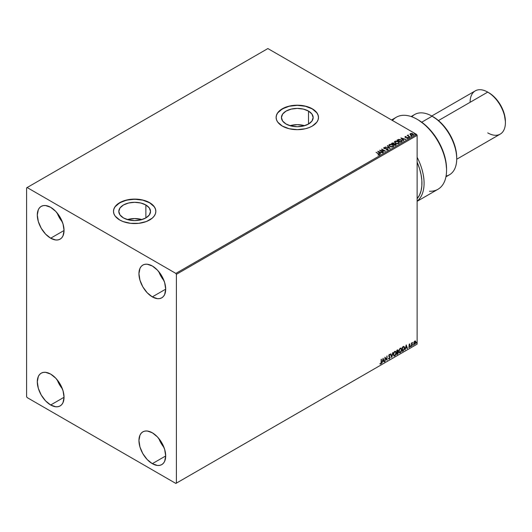 <?xml version="1.0" encoding="UTF-8"?>
<svg xmlns="http://www.w3.org/2000/svg" width="532" height="532" viewBox="0 0 532 532"><rect width="100%" height="100%" fill="white"/><g stroke="black" fill="none" stroke-linecap="round" stroke-linejoin="round"><path stroke-width="0.8" d="M304.59 125.685A15.86 9.157 0 0 0 290 125.685L297.295 124.661L304.59 125.685M308.507 111.088L308.507 124.036L303.366 126.018L297.295 126.716L291.23 126.018L286.083 124.036A15.86 9.157 180 0 1 281.441 117.559A15.86 9.157 180 0 1 291.23 109.1A15.86 9.157 180 0 1 308.507 111.088L311.945 114.054L313.155 117.559L311.945 121.063L308.507 124.036L308.507 111.088A15.86 9.157 180 0 1 313.155 117.559A15.86 9.157 180 0 1 303.366 126.018A15.86 9.157 180 0 1 286.083 124.036L282.645 121.063L281.441 117.559L282.645 114.054L286.083 111.088L291.23 109.1L297.295 108.402L303.366 109.1L308.507 111.088M141.958 219.583A15.86 9.157 0 0 0 127.367 219.583L134.662 218.559L141.958 219.583M145.874 204.98L145.874 217.927L140.734 219.909L134.662 220.607L128.598 219.909L123.451 217.927A15.86 9.157 180 0 1 118.809 211.45A15.86 9.157 180 0 1 128.598 202.998A15.86 9.157 180 0 1 145.874 204.98L149.312 207.952L150.523 211.45L149.312 214.955L145.874 217.927L145.874 204.98A15.86 9.157 180 0 1 150.523 211.45A15.86 9.157 180 0 1 140.734 219.909A15.86 9.157 180 0 1 123.451 217.927L120.013 214.955L118.809 211.45L120.013 207.952L123.451 204.98L128.598 202.998L134.662 202.3L140.734 202.998L145.874 204.98M155.849 211.39A21.187 12.229 0 0 0 149.645 202.805L149.645 202.679A21.187 12.229 180 0 1 155.849 211.33A21.187 12.229 180 0 1 142.769 222.629A21.187 12.229 180 0 1 119.687 219.975L122.892 221.498L130.533 223.327L138.799 223.327L146.433 221.498L152.278 218.127L154.233 216.012L155.444 213.718L155.849 211.33L155.444 208.943L154.233 206.649L152.278 204.534L149.645 202.679L142.769 200.032L138.799 199.334L130.533 199.334L122.892 201.163L117.053 204.534L115.092 206.649L113.888 208.943L113.482 211.33L113.888 213.718L115.092 216.012L119.687 219.975A21.187 12.229 180 0 1 113.482 211.33A21.187 12.229 180 0 1 126.556 200.032A21.187 12.229 180 0 1 149.645 202.679L149.645 202.805A21.187 12.229 0 0 0 126.609 200.145A21.187 12.229 0 0 0 113.482 211.39M318.482 117.499A21.187 12.229 0 0 0 312.277 108.914L312.277 108.787A21.187 12.229 180 0 1 318.482 117.432A21.187 12.229 180 0 1 305.401 128.737A21.187 12.229 180 0 1 282.319 126.084L289.189 128.737L297.295 129.668L305.401 128.737L309.065 127.607L312.277 126.084L316.866 122.114L318.07 119.82L318.482 117.432L318.07 115.052L316.866 112.757L314.911 110.643L312.277 108.787L305.401 106.134L297.295 105.203L289.189 106.134L285.524 107.265L279.679 110.643L277.724 112.757L276.52 115.052L276.115 117.432L276.52 119.82L277.724 122.114L282.319 126.084A21.187 12.229 180 0 1 276.115 117.432A21.187 12.229 180 0 1 289.189 106.134A21.187 12.229 180 0 1 312.277 108.787L312.277 108.914A21.187 12.229 0 0 0 289.242 106.247A21.187 12.229 0 0 0 276.115 117.499M158.822 438.488A18.913 10.919 -120 0 0 164.009 447.472L161.05 443.189L158.822 438.488M152.318 463.671A18.913 10.919 60 0 1 139.963 447.006A18.913 10.919 60 0 1 142.862 431.851A18.913 10.919 60 0 1 152.318 432.789L157.439 436.918L161.775 442.77L164.674 449.454L165.691 455.951L152.318 463.671L147.198 459.542L142.862 453.69L139.963 447.006L138.945 440.509L139.963 435.189L141.199 433.228L142.862 431.851L144.89 431.1L147.198 431.006L152.318 432.789A18.913 10.919 60 0 1 164.674 449.454A18.913 10.919 60 0 1 161.775 464.609L159.746 465.36L157.439 465.453L152.318 463.671L165.691 455.951L164.674 461.277L163.437 463.232L161.775 464.609A18.913 10.919 60 0 1 152.318 463.671M57.177 213.013A18.913 10.919 -120 0 0 62.364 221.997L59.404 217.714L57.177 213.013M50.673 238.203A18.913 10.919 60 0 1 38.317 221.531A18.913 10.919 60 0 1 41.217 206.376A18.913 10.919 60 0 1 50.673 207.314L55.794 211.443L60.129 217.295L63.029 223.979L64.046 230.482L50.673 238.203L45.553 234.073L41.217 228.221L38.317 221.531L37.3 215.034L38.317 209.714L39.554 207.759L41.217 206.376L43.245 205.625L45.553 205.538L50.673 207.314A18.913 10.919 60 0 1 63.029 223.979A18.913 10.919 60 0 1 60.129 239.141L58.101 239.885L55.794 239.979L50.673 238.203L64.046 230.482L63.029 235.802L61.792 237.757L60.129 239.141A18.913 10.919 60 0 1 50.673 238.203M158.822 271.699A18.913 10.919 -120 0 0 164.009 280.683L161.05 276.401L158.822 271.699M152.318 296.883A18.913 10.919 60 0 1 139.963 280.218A18.913 10.919 60 0 1 142.862 265.062A18.913 10.919 60 0 1 152.318 266L157.439 270.13L161.775 275.982L164.674 282.665L165.691 289.162L152.318 296.883L147.198 292.753L142.862 286.901L139.963 280.218L138.945 273.721L139.963 268.401L141.199 266.439L142.862 265.062L144.89 264.311L147.198 264.218L152.318 266A18.913 10.919 60 0 1 164.674 282.665A18.913 10.919 60 0 1 161.775 297.82L159.746 298.572L157.439 298.665L152.318 296.883L165.691 289.162L164.674 294.489L163.437 296.444L161.775 297.82A18.913 10.919 60 0 1 152.318 296.883M57.177 379.801A18.913 10.919 -120 0 0 62.364 388.786L59.404 384.503L57.177 379.801M50.673 404.992A18.913 10.919 60 0 1 38.317 388.32A18.913 10.919 60 0 1 41.217 373.165A18.913 10.919 60 0 1 50.673 374.102L55.794 378.232L60.129 384.084L63.029 390.767L64.046 397.271L50.673 404.992L45.553 400.862L41.217 395.003L38.317 388.32L37.3 381.823L38.317 376.503L39.554 374.548L41.217 373.165L43.245 372.413L45.553 372.327L50.673 374.102A18.913 10.919 60 0 1 63.029 390.767A18.913 10.919 60 0 1 60.129 405.929L58.101 406.674L55.794 406.767L50.673 404.992L64.046 397.271L63.029 402.591L61.792 404.546L60.129 405.929A18.913 10.919 60 0 1 50.673 404.992M26.6 187.856L26.6 396.653L27.132 397.577L175.859 483.442L417.128 344.144L176.391 483.129L176.391 274.339L417.128 135.347L417.128 344.144L417.128 135.347L416.596 134.423L175.859 273.408L27.132 187.55L267.875 48.558L416.596 134.423L267.875 48.558L26.6 187.856L26.6 396.653L27.132 397.577L175.859 483.442L176.391 483.129L176.391 274.339L175.859 273.408L27.132 187.55L26.6 187.856M414.002 342.023L413.783 343.832L414.534 344.423L415.578 343.306L415.771 341.537L415.007 340.952L414.002 342.023L413.723 343.306L414.78 344.324L415.831 342.083L415.552 341.125L414.78 341.052L414.002 342.023M411.515 346.152L412.473 342.448L411.801 343.293L411.515 342.994L411.515 346.152L412.519 342.462L411.801 343.293L411.515 342.994L411.515 346.152M409.514 344.091L408.988 345.474L409.78 346.399L409.035 346.917L409.121 347.463L409.992 346.638L409.979 345.694L409.254 345.055L410.072 344.217L409.514 344.091L408.968 345.235L409.786 346.305L408.869 347.303L409.467 347.389L410.072 346.126L409.254 345.055L410.072 344.217L409.514 344.091L410.072 344.217M403.209 350.94L404.579 348.806L404.606 347.429L403.914 346.438L402.345 347.123L402.345 351.446L403.209 350.94L402.345 351.2L403.209 350.94L404.646 348.008L403.801 346.438L402.345 347.123L402.345 351.446L403.209 350.94M396.772 354.658L398.355 352.962L397.823 349.876L396.772 350.335L396.772 354.658L397.524 354.226L398.408 352.49L397.816 351.725L398.169 350.601L397.304 350.029L396.772 350.335L396.772 354.658M391.732 357.571L392.982 352.53L391.758 356.513L390.847 353.76L390.535 353.94L391.778 357.544L392.982 352.53L391.758 356.513L390.847 353.76L390.535 353.94L391.732 357.571M385.201 361.341L385.201 358.122L387.077 360.257L387.077 355.935L386.784 359.326L384.915 357.185L384.915 361.507L385.201 358.122L387.01 360.297L387.077 355.935L386.784 359.326L384.915 357.185L385.201 361.341M381.125 362.252L380.972 363.303L380.021 363.948L380.726 364.034L381.291 363.289L381.411 359.206L381.125 362.252L380.719 363.595L380.021 363.948L380.726 364.034L381.411 362.126L381.125 359.373L381.125 362.252M383.093 358.236L381.89 363.256L382.588 361.467L383.639 360.856L384.024 362.019L384.337 361.84L383.093 358.236L381.89 363.256L382.588 361.467L383.639 360.856L384.024 362.019L384.337 361.84L383.093 358.236M389.165 354.372L390.102 354.811L389.377 354.498L388.706 355.895L389.863 357.584L389.338 358.621L388.752 358.242L388.513 358.595L389.358 359.053L390.136 357.637L388.998 355.709L389.291 355.004L389.876 355.21L390.102 354.811L389.205 354.625L388.746 356.214L389.85 357.743L389.338 358.621L388.752 358.242L388.686 358.914L389.358 359.053L388.772 359.007M393.314 354.512L394.126 356.081L395.396 355.343L396.194 353.029L395.642 351.346L394.405 351.652L393.394 353.694L393.906 356.001L394.764 355.935L396.2 352.829L395.608 351.326L394.737 351.399L393.314 354.512M398.887 351.3L399.692 352.869L400.968 352.131L401.76 349.81L401.214 348.127L399.978 348.44L398.967 350.482L399.479 352.789L400.33 352.716L401.766 349.617L401.175 348.108L400.31 348.187L398.887 351.3M406.229 344.876L405.032 349.896L405.73 348.108L406.781 347.496L407.166 348.659L407.479 348.48L406.229 344.876L405.032 349.896L405.73 348.108L406.781 347.496L407.166 348.659L407.479 348.48L406.229 344.876M410.598 346.372L410.897 346.558L411.023 345.893L410.837 346.598M412.805 345.095L413.105 345.281L413.231 344.616L413.051 345.321M416.41 343.02L416.756 343.147L416.829 342.535L416.649 343.24M410.066 134.51L410.391 133.552L410.066 134.264L410.757 134.988L413.337 135.115L413.291 134.084L411.615 133.366L410.066 133.884L410.757 134.988L413.583 134.922M409.906 137.05L408.243 135.647L408.224 134.915L407.864 135.534L407.173 135.467L409.906 137.05L408.383 135.78L408.224 134.915L407.864 135.534L407.173 135.467L409.906 137.05M406.854 138.393L407.904 138.26L407.725 137.449L405.717 137.462L405.484 136.777L406.069 136.498L405.125 136.591L405.411 137.382L407.585 137.728L406.947 138.387L407.904 138.26L408.064 137.755L405.57 137.15L406.069 136.498L405.125 136.591L406.069 136.744M401.607 141.838L402.165 140.867L400.656 139.683L398.761 139.384L396.992 140.182L400.736 142.343L402.219 141.12L401.214 139.956L398.588 139.417L396.992 140.182L400.736 142.343L401.607 141.838M394.192 143.853L393.747 143.128L391.426 143.394L395.17 145.555L396.207 144.864L395.735 143.999L394.192 143.793L393.068 142.882L391.426 143.394L395.17 145.555L396.26 144.664M390.129 148.468L387.629 145.588L387.316 145.768L389.244 147.929L385.181 146.998L390.175 148.441L387.629 145.588L387.316 145.768L389.244 147.929L385.181 146.998L390.129 148.468M383.599 152.238L380.812 150.629L385.467 151.155L381.723 148.993L384.23 150.775L379.562 150.243L383.313 152.405L380.812 150.629L385.407 151.194L381.723 148.993L384.23 150.775L379.562 150.243L383.599 152.238M379.216 154.879L378.591 153.728L376.058 152.265L378.904 154.327L378.079 155.038L379.216 154.879L379.343 154.247L376.058 152.265L378.265 153.868L378.831 154.659L378.079 155.038L379.469 154.779M377.74 151.294L380.287 154.154L380.599 153.967L379.782 153.056L380.832 152.445L382.734 152.737L377.74 151.294L380.287 154.154L380.599 153.967L379.782 153.056L380.832 152.445L382.734 152.737L377.74 151.294M383.718 148.082L383.931 147.61L384.137 148.501L387.329 149.013L387.442 149.931L386.185 149.911L387.848 149.898L388.094 149.359L387.442 148.761L384.264 148.215L385.288 147.557L383.858 147.657L383.991 148.408L387.329 149.013L387.489 149.658L386.185 149.911L387.476 150.024L388.121 149.505M389.856 146.48L392.43 147.031L393.727 146.021L392.543 144.711L390.122 144.252L388.832 145.269L389.856 146.48L393.254 146.772L393.727 146.081L392.716 144.81L389.291 144.518L388.826 145.209L389.856 146.48M395.422 143.268L397.996 143.82L399.299 142.809L397.929 141.406L395.695 141.033L394.431 141.785L395.422 143.268L398.82 143.56L399.299 142.869L398.288 141.592L394.864 141.299L394.398 141.997L395.422 143.268M400.882 137.934L403.429 140.787L403.741 140.608L402.923 139.697L403.974 139.085L405.876 139.377L400.882 137.934L403.429 140.787L403.741 140.608L402.923 139.697L403.974 139.085L405.876 139.377L400.882 137.934M408.729 137.422L409.354 137.296L408.662 137.103M410.937 136.145L411.569 136.026L410.87 135.826M414.541 134.071L415.166 133.944L414.468 133.751M318.482 117.559L318.07 115.171L316.866 112.877L312.277 108.914L305.401 106.26L297.295 105.329L289.189 106.26L282.319 108.914L277.724 112.877L276.52 115.171L276.115 117.559M155.849 211.45L155.444 209.069L154.233 206.775L149.645 202.805L142.769 200.152L134.662 199.221L126.556 200.152L119.687 202.805L115.092 206.775L113.888 209.069L113.482 211.45M379.469 154.726L378.591 153.974L379.216 155.125M378.95 154.686L377.933 155.031L378.917 154.586M377.986 151.573L382.448 152.897L377.986 151.573M379.782 153.302L380.453 154.054L379.782 153.302M378.664 152.052L379.522 153.01L380.327 152.544L379.522 153.01L378.664 151.806L380.327 152.298L379.522 152.764L378.664 152.052M380.014 150.503L384.23 151.022L380.014 150.503M381.65 149.286L385.028 151.148L381.65 149.286M380.812 150.875L383.386 152.358L380.812 150.875M387.329 149.013L387.442 149.685M387.442 149.931L387.329 149.266L387.635 149.678M383.931 147.61L385.288 147.803L383.698 147.963M387.848 149.898L387.629 148.854L384.41 148.574L385.068 148.754L384.41 148.574L384.31 147.836L385.288 147.557L383.698 148.195M384.41 148.328L384.31 147.836M388.094 149.605L387.629 149.1L387.848 150.144M385.467 147.085L389.244 148.182L385.467 147.085M387.462 145.928L387.629 145.588L389.929 148.408L387.462 145.928M388.839 145.336L389.291 144.518L392.716 144.81L393.72 146.207M393.727 146.267L393.035 145.263L391.539 144.591L389.677 144.598L388.832 145.402M393.201 145.981L392.789 146.845L391.439 146.998L389.883 146.4L389.324 145.495M393.248 146.26L392.855 146.805L390.142 146.559L389.331 145.429M389.69 144.731L392.43 144.977L393.248 145.974L392.855 146.559L390.142 146.313L389.318 145.296L390.668 144.511L392.563 145.056L393.195 146.227L392.197 146.759L390.428 146.46L389.371 145.562L389.69 144.731M394.192 143.793L395.735 143.999L394.199 143.939M395.914 145.123L395.735 143.999L396.24 144.784M396.247 144.797L395.409 144.099L394.192 144.039M395.449 144.165L395.07 145.17L393.68 144.365L395.07 145.416L393.68 144.365L395.449 144.165L395.748 144.943L395.07 145.416L393.68 144.365L395.449 144.165L395.07 145.17L395.402 145.229M393.766 144.039L393.294 144.391L392.097 143.454L393.461 143.301L393.441 144.305M393.461 143.301L393.294 144.145L392.097 143.454L393.294 144.391L392.097 143.454L393.348 143.241L393.786 143.68L393.441 144.059M399.299 143.055L398.608 142.044L397.105 141.372L395.243 141.379L394.412 142.104L394.864 141.299L398.288 141.592L399.286 142.988M398.767 142.762L398.428 143.593L397.012 143.78L395.456 143.181L394.89 142.283M398.814 143.048L398.428 143.593L398.82 142.736L398.428 143.341L395.708 143.347L398.428 143.341L396.307 143.367L394.89 142.077L395.256 141.512L397.996 141.758L398.82 143.002M394.904 142.21L395.708 143.347L394.963 141.798L396.692 141.319L398.129 141.838L398.82 142.736M397.204 140.302L398.588 139.417L401.214 139.956L402.205 141.246L401.381 140.302L399.672 139.65L397.204 140.302M401.707 141.253L400.643 142.204L397.663 140.235L398.787 139.71L400.928 140.122L401.707 141.266L400.643 142.204L400.948 141.778L397.663 140.235L398.721 139.723L400.822 140.062L401.627 141.273M401.128 138.214L405.59 139.537L401.128 138.214M402.923 139.943L403.595 140.694L402.923 139.943M401.806 138.692L402.664 139.65L403.469 139.185L402.664 139.65L401.806 138.446L403.469 138.938L402.664 139.404L401.806 138.692M405.57 137.15L405.484 136.777M407.904 138.26L407.725 137.449M408.104 138.087L407.725 137.695L407.904 138.506M405.298 137.569L405.125 136.591L405.298 137.323L407.452 137.628L407.213 138.406M407.452 137.628L407.539 138.081M405.125 136.591L405.298 137.323M405.823 136.731L404.952 137.017M405.57 137.396L405.424 137.063M408.729 137.668L409.214 137.143L409.281 137.708M409.308 137.462L408.636 137.369M407.864 135.78L407.386 135.594L407.864 135.78L407.911 134.982L407.864 135.534M407.911 134.982L408.243 135.188L407.758 135.427M408.383 135.78L408.204 135.208M408.383 136.032L409.979 137.003L408.104 135.594M410.937 136.392L411.422 135.873L411.489 136.438M410.844 136.092L411.422 135.873M410.391 133.552L411.615 133.612L410.391 133.552L410.066 134.264M413.218 135.188L412.865 133.765L411.615 133.366L412.865 133.765L413.57 134.796M413.557 135.095L413.291 134.33L411.968 133.672L410.651 133.685L410.046 134.197M413.125 134.762L411.921 135.367L410.491 134.264M410.724 133.998L411.043 135.068L410.478 134.357L410.724 133.751L412.579 133.938L412.885 135.241L413.138 134.862L411.043 135.068L412.885 135.241L411.043 134.822L410.724 133.751L411.183 133.618L412.672 133.991L413.118 134.736M414.541 134.317L415.02 133.791L415.093 134.357M415.113 134.111L414.441 134.011M380.327 152.298L379.522 152.764L378.664 151.806L380.327 152.298M395.775 144.584L395.402 144.977M403.469 138.938L402.664 139.404L401.806 138.446L403.469 138.938M410.498 134.23L410.724 133.751M379.948 363.921L380.613 363.848L381.125 363.004L381.198 359.333L381.411 362.126L380.726 364.034L379.801 363.822M380.021 363.948L380.726 364.034M383.04 358.442L384.337 361.84L383.958 361.813L383.04 358.442M383.426 360.736L382.375 361.341L381.956 362.97L382.375 361.341L383.426 360.736M382.9 359.14L382.714 360.949L382.9 359.14L383.519 360.483L382.714 360.949L382.9 359.14M384.915 357.211L386.784 359.326L384.915 357.211M386.864 356.061L386.864 360.117L386.864 356.061M384.988 358.003L384.988 361.215L384.988 358.003M388.513 358.595L389.358 359.053L390.149 357.424L388.998 355.709L389.371 354.944L389.876 355.21L390.102 354.811L389.377 354.498M389.338 358.621L388.752 358.242M388.533 358.116L389.125 358.502L388.533 358.116M390.102 354.811L389.717 354.99L389.69 354.425M389.371 354.944L389.876 355.21M388.712 358.994L389.484 358.628L389.923 357.517L389.75 356.639L388.826 355.855L389.158 354.817L388.779 355.582L390.149 357.424L389.358 359.053M390.701 353.847L391.758 356.513L390.701 353.847M392.696 352.689L391.612 357.218L392.696 352.689M395.495 351.273L396.2 352.829L394.764 355.935L393.806 355.928M393.653 355.855L394.717 355.702L395.642 354.392L395.981 352.51L395.635 351.413M394.032 355.489L393.454 354.804L393.54 353.215L394.272 351.918L395.156 351.639L394.538 351.712L395.442 351.798L395.908 352.995L394.751 355.496L394.079 355.549L393.387 354.219L393.973 355.469M393.607 354.345L394.538 351.712L393.607 354.345L394.245 352.324L395.522 351.845L395.908 353.155L395.263 355.017L394.245 355.609L393.607 354.345M397.909 349.91L397.304 350.029M397.79 349.87L398.169 350.601L397.603 351.605L398.408 352.49L397.524 354.226L396.772 354.412L397.969 353.334L397.983 351.705M397.763 351.326L397.743 349.817M397.451 352.024L397.903 352.536L397.451 352.024L396.845 352.317L397.663 352.144L398.116 352.656L397.058 354.053L396.845 352.317L397.843 352.204M397.145 350.315L397.876 350.781L397.058 351.998L396.845 350.488L397.537 350.262M397.357 350.442L397.823 351.153L397.058 351.998L396.845 350.488L396.845 351.878L397.058 350.615L397.683 350.349L397.876 350.781M397.663 352.144L398.116 352.656L397.923 353.374L397.058 354.053L396.845 352.317L396.845 353.926L397.058 352.443L397.856 352.151L398.116 352.656M401.068 348.061L401.766 349.617L400.33 352.716L399.372 352.716M399.226 352.643L400.204 352.543L401.208 351.173L401.554 349.491L401.208 348.194M399.599 352.27L399.02 351.586L399.106 350.003L399.838 348.699L400.822 348.473M400.909 348.533L400.104 348.5L401.008 348.58L401.48 349.777L400.323 352.277L399.645 352.33L398.96 351.007L399.545 352.257M399.173 351.133L400.104 348.5L399.173 351.133L399.811 349.105L401.035 348.593L401.474 349.943L400.835 351.805L399.811 352.397L399.173 351.133M403.589 346.312L404.646 348.008L402.997 350.821L404.32 348.892L403.994 346.445M403.835 346.944L404.327 347.709L404.227 349.145L402.631 350.834L402.631 347.396L403.835 346.944L402.418 347.276L403.648 346.931L404.36 348.174L403.708 350.103L402.418 350.714L402.418 347.276L402.418 350.714L402.418 347.276L403.775 346.897M406.182 345.082L407.479 348.48L407.1 348.453L406.182 345.082M406.568 347.376L405.517 347.981L405.098 349.604L405.517 347.981L406.568 347.376M406.042 345.78L405.849 347.589L406.042 345.78L406.661 347.123L405.849 347.589L406.042 345.78M409.301 343.965L409.859 344.091L409.707 344.43L409.806 344.044M409.687 344.463L409.042 344.929L409.979 345.694L409.327 345.301M409.979 345.694L409.467 347.389L408.656 347.183M408.869 347.303L409.467 347.389M409.434 347.017L409.035 346.917M408.822 346.791L409.221 346.897M409.061 345.667L409.713 346.046M409.194 345.773L409.64 345.98M408.995 347.423L409.78 346.518L409.693 345.481M409.108 345.175L409.321 344.344M411.083 346.099L410.385 346.252M410.624 345.753L410.598 346.485M411.588 342.947L411.801 343.293L411.588 342.947M412.001 342.801L412.386 342.881L411.628 343.692L411.801 345.986L411.748 343.2M413.291 344.822L412.593 344.975M412.805 345.208L413.058 344.583M415.286 340.952L414.78 341.052M415.552 341.125L415.831 342.083L414.78 344.324L414.049 344.304M413.936 344.257L414.78 344.324M413.883 344.224L414.687 344.118L415.366 343.18L415.273 340.932M415.1 341.364L414.561 341.318L415.545 342.256L414.774 343.931L414.022 343.778L413.976 342.103L415.04 341.318M414.774 343.931L414.235 343.905L413.796 343.02L415.12 341.371L415.545 342.149L415.12 343.612L414.774 343.931L414.009 343.14L414.993 341.285M414.774 341.438L413.796 343.02L414.561 343.812M416.889 342.741L416.197 342.894M416.436 342.395L416.41 343.133M383.519 360.483L382.714 360.949L383.113 359.266L383.519 360.483M406.661 347.123L405.849 347.589L406.255 345.906L406.661 347.123M175.859 273.408L416.596 134.423L417.128 135.347L176.391 274.339L175.859 273.408M176.391 483.129L417.128 344.144L176.391 483.129M445.936 176.817L449.507 174.755A34.799 20.096 -120 0 0 454.847 146.872A34.799 20.096 -120 0 0 432.11 116.202L437.769 119.993L442.185 124.089L446.255 128.95L449.826 134.39L452.752 140.195L454.927 146.154L456.263 152.026L456.715 157.592A33.29 19.218 -120 0 0 433.181 116.821L432.11 116.202A34.799 20.096 60 0 1 456.715 158.822A34.799 20.096 60 0 1 446.075 176.079M456.715 159.241L500.226 134.117A24.964 14.417 -120 0 0 504.057 114.107A24.964 14.417 -120 0 0 487.744 92.109L492.053 94.962L495.166 97.848L500.546 105.11L504.137 113.396L505.4 121.449A23.455 13.539 -120 0 0 488.815 92.728L487.744 92.109A24.964 14.417 60 0 1 505.4 122.686A24.964 14.417 60 0 1 487.744 132.88M470.095 102.304A24.964 14.417 60 0 1 487.744 92.109L438.461 120.565L487.744 92.109A24.964 14.417 -120 0 0 475.262 90.872L431.751 115.996M411.848 116.794A34.799 20.096 60 0 1 432.11 116.202L421.723 122.194L432.11 116.202A34.799 20.096 -120 0 0 414.707 114.48L411.136 116.541M417.128 157.273A41.609 24.026 60 0 1 417.128 201.143A41.609 24.026 -120 0 0 417.128 157.273M417.128 201.315L437.936 189.299A41.609 24.026 -120 0 0 437.936 141.253A41.609 24.026 -120 0 0 396.327 117.226L391.572 119.973M392.47 120.491A41.609 24.026 60 0 1 417.128 119.288A41.609 24.026 60 0 1 446.554 170.253L446.554 169.016A40.099 23.149 -120 0 0 418.199 119.906L425.281 125.033L429.783 129.449L433.952 134.516L437.676 140.102L440.855 146.041L444.393 155.238L445.843 161.322L446.554 169.043M417.128 162.194L419.582 168.77L421.091 174.775L421.856 180.554L421.843 185.967L421.051 190.855L419.515 195.084L417.128 198.695A40.099 23.149 60 0 0 417.128 162.194M446.554 170.253A41.609 24.026 60 0 1 429.437 191.234M432.11 116.202L433.181 116.821M456.715 158.822L456.715 157.592M487.744 92.109L488.815 92.728M505.4 122.686L505.4 121.449M418.199 119.906L417.128 119.288"/></g></svg>
